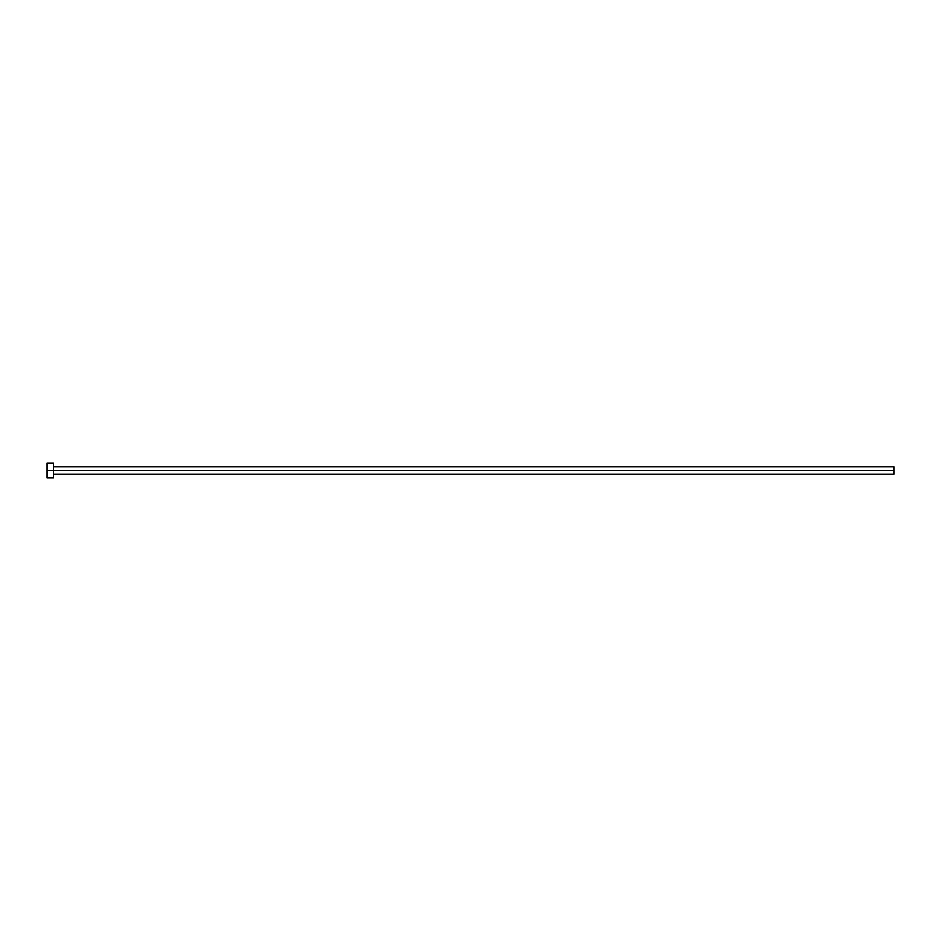 <?xml version="1.0" encoding="UTF-8"?>
<svg xmlns="http://www.w3.org/2000/svg" width="941" height="941" viewBox="0 0 941 941"><rect width="100%" height="100%" fill="white"/><g stroke="black" fill="none" stroke-linecap="round" stroke-linejoin="round"><path stroke-width="0.71" stroke-dasharray="4.71 3.53" d="M53.402 470.5L893.95 470.5L893.95 474.205L893.95 470.5L53.402 470.5L53.402 477.91L53.402 470.5L47.05 470.5L53.402 470.5L53.402 463.09L53.402 470.5M47.05 477.91L47.05 463.09L47.05 477.91M893.95 466.795L893.95 470.5L893.95 466.795"/><path stroke-width="1.41" d="M47.05 477.91L47.05 463.09L47.05 470.5L893.95 470.5L893.95 474.205L893.95 470.5L47.05 470.5L47.05 477.91L53.402 477.91L53.402 463.09L53.402 477.91M893.95 470.5L893.95 466.795L893.95 470.5M53.402 474.205L893.95 474.205M47.05 463.09L53.402 463.09M53.402 466.795L893.95 466.795"/></g></svg>
